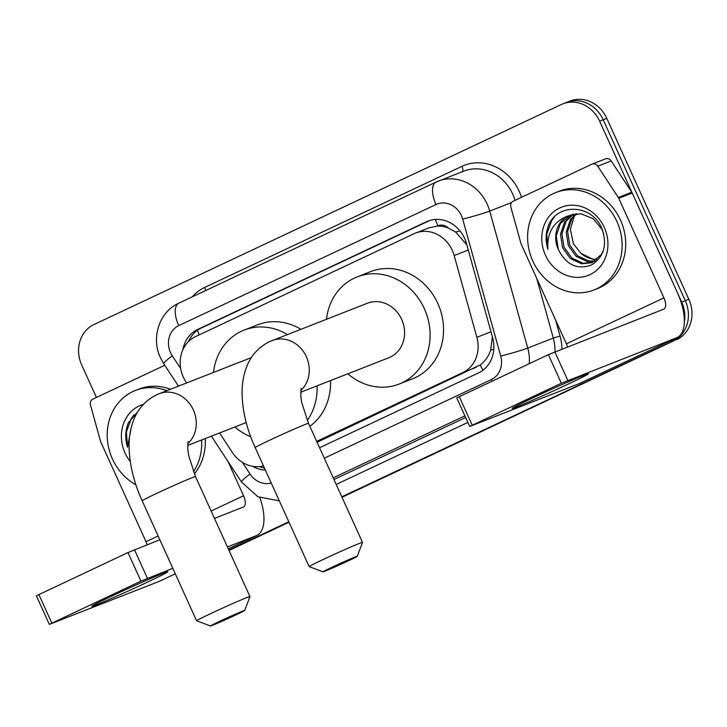 <?xml version="1.0" encoding="UTF-8"?>
<svg xmlns="http://www.w3.org/2000/svg" width="727" height="727" viewBox="0 0 727 727"><rect width="100%" height="100%" fill="white"/><g stroke="black" fill="none" stroke-linecap="round" stroke-linejoin="round"><path stroke-width="1.09" d="M466.843 244.845L455.629 232.04L448.314 228.033A10.46 9.287 -111.4 0 0 437.927 225.87A31.388 14.422 -115.2 0 1 435.4 219.427M316.681 441.38L462.745 372.615A31.388 27.862 -111.4 0 0 476.876 337.31L454.166 255.54A31.388 27.862 -111.4 0 0 452.303 250.397A31.388 27.862 -111.4 0 0 415.635 233.049A31.388 27.862 -111.4 0 0 414.117 233.694L195.545 336.592A31.388 27.862 -111.4 0 0 185.921 381.82L186.657 382.938M437.927 225.87L437.49 226.079A31.388 27.862 68.6 0 1 448.314 228.033M317.081 442.261L480.193 364.99C485.063 361.374 488.562 356.394 490.698 350.06L492.388 336.855M437.49 226.079L429.112 227.769L415.635 233.049M219.554 432.974L232.34 452.43A31.388 27.862 -111.4 0 0 263.483 465.934M676.01 338.082A31.388 27.862 68.6 0 1 669.44 342.581L341.926 497.041L673.02 341.172A31.388 27.862 68.6 0 0 685.288 300.724A31.388 27.862 68.6 0 1 673.02 341.172L342.035 497.277M288.91 521.995L228.923 550.239L288.91 521.995M96.427 397.442L81.697 364.99A31.388 27.862 68.6 0 1 93.965 324.542L561.426 104.479A31.388 27.862 68.6 0 1 562.952 103.825A31.388 27.862 68.6 0 1 599.611 121.173L603.201 119.773L685.288 300.724L603.201 119.773A31.388 27.862 68.6 0 0 566.533 102.416A31.388 27.862 68.6 0 1 603.201 119.773L606.791 118.365L688.869 299.324A31.388 27.862 68.6 0 1 676.61 339.773M565.015 103.07A31.388 27.862 68.6 0 1 566.533 102.416L570.122 101.017A31.388 27.862 68.6 0 1 606.791 118.365M289.019 522.231L229.032 550.466M319.562 447.741L478.475 372.933A31.388 27.862 -111.4 0 0 492.606 337.628L466.498 243.581A31.388 27.862 -111.4 0 0 464.626 238.438A31.388 27.862 -111.4 0 0 427.967 221.09A31.388 27.862 -111.4 0 0 426.44 221.744L197.762 329.395A31.388 27.862 -111.4 0 0 182.868 349.723M599.611 121.173L681.699 302.132A31.388 27.862 68.6 0 1 684.334 322.243M669.44 342.581L341.817 496.805M288.81 521.759L228.823 550.003M252.505 466.289A31.388 27.862 -111.4 0 0 265.364 470.087M188.475 341.572A31.388 27.862 68.6 0 1 201.352 327.995L429.775 220.463M264.474 468.124A31.388 27.862 68.6 0 1 259.594 466.607M532.818 261.066A52.308 46.446 68.6 0 1 555.782 192.573A52.308 46.446 68.6 0 1 616.896 221.49A52.308 46.446 68.6 0 1 593.923 289.991A52.308 46.446 68.6 0 1 532.818 261.066M555.782 192.573L559.372 191.165A52.308 46.446 68.6 0 1 620.485 220.081A52.308 46.446 68.6 0 1 597.512 288.583L593.923 289.991M558.472 249.743C566.351 265.046 577.374 270.108 591.551 264.937C604.046 256.904 607.499 244.835 601.929 228.751C592.614 204.605 558.227 202.451 548.785 224.852C545.568 232.649 545.277 240.81 547.913 249.334C546.822 232.595 553.611 221.426 568.287 215.837A26.154 23.219 68.6 0 0 558.318 249.416L558.472 249.743A26.154 23.219 68.6 0 1 558.318 249.416L556.219 236.002L560.435 223.48L570.586 214.874M604.282 227.424A36.614 32.506 68.6 0 1 589.979 274.615A36.614 32.506 68.6 0 1 545.432 255.132A36.614 32.506 68.6 0 1 559.735 207.949A36.614 32.506 68.6 0 1 604.282 227.424M573.548 214.056L566.133 221.244L561.916 233.767L564.025 247.189L571.767 257.949L582.936 263.229L592.496 262.447M572.794 214.22L564.706 221.808L560.49 234.33L562.598 247.743L570.341 258.512L581.518 263.783L591.787 262.738L601.583 254.268L603.401 250.406M603.674 233.858L601.792 229.069L593.105 218.673L580.982 213.765L568.287 215.837M576.665 213.638L571.822 219.018L567.605 231.54L569.723 244.954L577.456 255.722L588.634 261.002L595.204 260.984M575.875 213.702L570.404 219.572L566.188 232.095L568.296 245.517L576.038 256.277L587.207 261.556L594.541 261.393M597.403 259.321A26.154 23.219 68.6 0 1 580.782 253.205L592.905 259.33L597.112 259.566M580.782 253.205L573.33 243.581L570.368 229.296L574.375 215.765M554.383 216.964L551.775 220.417L546.759 234.103L547.913 249.334M532.291 398.142A41.848 1.145 -24.4 0 1 588.27 373.796A41.848 1.145 -24.4 0 1 568.16 384.092A41.848 1.145 -24.4 0 1 530.047 401.322A41.848 1.145 -24.4 0 1 512.135 408.338A41.848 1.145 -24.4 0 1 532.291 398.142M567.523 346.834A10.46 4.807 64.8 0 0 566.397 343.789L521.223 244.199A5.234 4.644 -111.4 0 1 520.914 243.345L510.863 207.122A5.234 4.644 -111.4 0 1 513.217 201.234L591.823 164.229A5.234 4.644 -111.4 0 1 592.078 164.12L605.527 158.85A5.234 4.644 68.6 0 1 611.207 160.949L631.763 192.228A5.234 4.644 68.6 0 1 632.208 193.018L677.382 292.608A41.848 19.22 -115.2 0 1 677.273 337.492A41.848 19.22 -115.2 0 1 676.728 337.728L561.335 383.238L548.376 354.658L663.769 309.157A10.46 4.807 64.8 0 0 663.905 309.093A10.46 4.807 64.8 0 0 663.933 297.87L618.759 198.289A5.234 4.644 -111.4 0 0 618.313 197.49L597.748 166.21A5.234 4.644 -111.4 0 0 592.078 164.12M677.273 337.492L579.737 383.402A41.848 19.22 -115.2 0 1 579.201 383.638L469.697 426.467L561.335 383.238M469.697 426.467L456.738 397.896L548.376 354.658M135.904 484.809A52.308 46.446 68.6 0 1 112.431 458.973A52.308 46.446 68.6 0 1 135.404 390.472A52.308 46.446 68.6 0 1 166.892 390.681M135.404 390.472L138.984 389.063A52.308 46.446 68.6 0 1 170.472 389.272M130.278 461.59A36.614 32.506 68.6 0 1 125.044 453.03A36.614 32.506 68.6 0 1 143.546 404.257M137.839 411.664L128.397 422.75C125.18 430.548 124.89 438.708 127.525 447.232L131.314 427.176M201.633 439.989A52.308 46.446 68.6 0 1 193.446 471.696M205.223 438.59A52.308 46.446 68.6 0 1 194.345 473.904M134.004 414.863L131.387 418.316L126.38 432.002L127.525 447.232M332.085 567.205A18.829 0.518 155.6 0 0 323.015 571.84A18.829 0.518 155.6 0 0 348.224 560.89A18.829 0.518 155.6 0 0 357.302 556.282A18.829 0.518 155.6 0 0 332.085 567.205M323.015 571.84L309.175 566.642A29.298 0.8 -24.4 0 1 309.157 566.624A29.298 0.8 -24.4 0 1 323.279 559.436A29.298 0.8 -24.4 0 1 362.509 542.424A29.298 0.8 -24.4 0 1 362.509 542.451L308.512 423.368A29.298 0.8 155.6 0 0 269.281 440.389A29.298 0.8 155.6 0 0 255.159 447.578L309.157 566.624M300.678 392.262L388.8 357.757A29.298 26.008 -111.4 0 0 401.667 319.398A29.298 26.008 -111.4 0 0 367.444 303.204L269.517 341.645C259.157 346.834 251.724 354.749 247.225 365.381C243.59 374.196 241.873 383.711 242.091 393.934C242.509 411.382 246.862 429.266 255.159 447.578M326.505 319.235A57.542 51.09 68.6 0 1 357.148 276.905A57.542 51.09 68.6 0 1 424.368 308.711A57.542 51.09 68.6 0 1 399.105 384.065A57.542 51.09 68.6 0 1 347.86 373.787M357.148 276.905L370.597 271.634A57.542 51.09 68.6 0 1 437.818 303.45A57.542 51.09 68.6 0 1 412.554 378.794L399.105 384.065M219.518 621.358A18.829 0.518 155.6 0 0 210.448 625.983A18.829 0.518 155.6 0 0 235.657 615.033A18.829 0.518 155.6 0 0 244.735 610.435A18.829 0.518 155.6 0 0 219.518 621.358M210.448 625.983L196.608 620.785A29.298 0.8 -24.4 0 1 196.59 620.776A29.298 0.8 -24.4 0 1 210.712 613.588A29.298 0.8 -24.4 0 1 249.943 596.567A29.298 0.8 -24.4 0 1 249.943 596.594L244.735 610.435M213.502 372.433A57.542 51.09 68.6 0 1 244.145 330.094A57.542 51.09 68.6 0 1 287.392 334.547M244.145 330.094L257.594 324.833A57.542 51.09 68.6 0 1 300.842 329.276M317.072 385.846A57.542 51.09 68.6 0 1 307.257 420.506M250.688 436.727A57.542 51.09 68.6 0 1 234.857 426.985M330.521 380.575A57.542 51.09 68.6 0 1 309.847 426.331M111.903 596.04A41.848 1.145 -24.4 0 1 167.882 571.695A41.848 1.145 -24.4 0 1 147.772 581.991A41.848 1.145 -24.4 0 1 109.659 599.221A41.848 1.145 -24.4 0 1 91.747 606.236A41.848 1.145 -24.4 0 1 111.903 596.04M147.136 544.732A10.46 4.807 64.8 0 0 146.018 541.688L100.844 442.098A5.234 4.644 -111.4 0 1 100.535 441.244L90.475 405.021A5.234 4.644 -111.4 0 1 92.829 399.132L164.756 365.272M259.884 497.686A41.848 19.22 -115.2 0 1 256.885 535.39A41.848 19.22 -115.2 0 1 256.34 535.626L227.433 546.94M158.813 581.536L175.28 573.785L159.358 581.3A41.848 19.22 -115.2 0 1 158.813 581.536L49.309 624.375L140.956 581.137L127.997 552.556L159.84 539.761M172.799 568.332L140.956 581.137M49.309 624.375L36.35 595.795L127.997 552.556M214.474 518.369L243.381 507.055A10.46 4.807 64.8 0 0 243.518 506.992A10.46 4.807 64.8 0 0 243.545 495.769L227.951 461.4M468.279 250.015L454.166 255.54M482.992 370.188A31.388 14.422 -115.2 0 1 480.193 364.99M490.698 350.06A31.388 1.663 -15.5 0 0 493.787 349.233M455.629 232.04A31.388 1.663 -15.5 0 0 459.973 230.895M199.162 334.893A31.388 14.422 -115.2 0 1 197.499 330.249M490.979 331.794L476.876 337.31M476.221 367.344L462.745 372.615M688.869 299.324L681.699 302.132M429.521 220.535L426.44 221.744M324.315 458.21L491.298 379.603A20.929 18.575 -111.4 0 0 500.712 356.066L462.69 219.1A20.929 18.575 -111.4 0 0 461.445 215.665A20.929 18.575 -111.4 0 0 435.991 204.532L178.715 325.651A20.929 18.575 -111.4 0 0 170.536 352.613A20.929 18.575 -111.4 0 0 172.299 355.803L180.66 368.525M515.061 200.361A41.848 37.15 -111.4 0 0 512.78 194.236A41.848 37.15 -111.4 0 0 463.89 171.099L436.046 182.095A20.929 9.615 64.8 0 1 436.318 181.977A41.848 37.15 68.6 0 1 438.336 181.105A41.848 37.15 68.6 0 1 487.226 204.242A41.848 37.15 68.6 0 1 489.716 211.094L511.644 202.515M179.042 303.095A20.929 9.615 64.8 0 0 178.769 303.204L436.046 182.095A20.929 9.615 64.8 0 0 435.991 204.532M178.715 325.651A20.929 9.615 64.8 0 1 178.769 303.204C159.158 311.892 150.889 338.046 160.449 357.748L163.775 363.782A20.929 2.236 -33.3 0 1 172.299 355.803M192.246 296.861A47.082 41.793 68.6 0 1 204.678 287.447L461.954 166.338A5.234 2.399 -115.2 0 1 462.218 171.763M461.954 166.338A47.082 41.793 68.6 0 1 519.223 191.383A47.082 41.793 68.6 0 1 521.504 197.335M555.564 319.907L560.054 336.065A47.082 41.793 68.6 0 1 561.944 349.015M467.87 422.442L336.201 484.427M462.69 219.1A20.929 1.109 -15.5 0 0 489.716 211.094L527.738 348.069L553.302 338.064L536.717 278.359M500.712 356.066A20.929 1.109 -15.5 0 0 527.738 348.069A41.848 37.15 68.6 0 1 529.311 363.636M554.965 351.75A41.848 37.15 -111.4 0 0 553.302 338.064L560.054 336.065M464.88 415.862L333.22 477.848M333.975 479.52L465.643 417.534M242.291 462.272L250.052 474.068A20.929 18.575 -111.4 0 0 271.207 482.964M204.678 287.447A5.234 2.399 -115.2 0 1 205.532 290.609M211.375 436.182L241.537 482.056A20.929 2.236 -33.3 0 1 250.052 474.068M491.298 379.603A20.929 9.615 64.8 0 0 492.043 381.184M201.352 327.995L197.762 329.395M579.201 383.638L676.728 337.728M459.255 396.615L472.214 425.186M566.397 343.789L663.933 297.87M632.208 193.018L618.759 198.289M554.819 351.804L567.787 380.375M618.313 197.49L631.763 192.228M611.207 160.949L597.748 166.21M300.76 390.526A29.298 26.008 -111.4 0 0 306.349 356.712A29.298 26.008 -111.4 0 0 272.134 340.518M187.766 443.724A29.298 26.008 -111.4 0 0 193.355 409.91A29.298 26.008 -111.4 0 0 159.131 393.716L156.523 394.843C146.154 400.032 138.73 407.938 134.231 418.579C130.587 427.385 128.87 436.9 129.088 447.123C129.506 464.58 133.859 482.464 142.156 500.767L196.59 620.776M188.111 441.562L187.793 449.186L188.684 455.656L195.508 476.567A29.298 0.8 155.6 0 0 156.278 493.588A29.298 0.8 155.6 0 0 142.156 500.767M256.885 535.39L228.296 548.849L256.34 535.626M38.876 594.513L51.835 623.084M146.018 541.688L158.132 535.981M211.139 511.026L243.545 495.769M134.44 549.703L147.399 578.274M562.952 103.825L566.533 102.416M241.537 482.056L257.985 496.795L279.313 500.83M163.775 363.782L178.478 386.146M308.512 423.368L301.687 402.458L300.796 395.988L301.114 388.363M357.302 556.282L362.509 542.451M251.388 357.593L159.131 393.716M195.508 476.567L249.943 596.567M246.208 422.541L187.675 445.46"/></g></svg>
